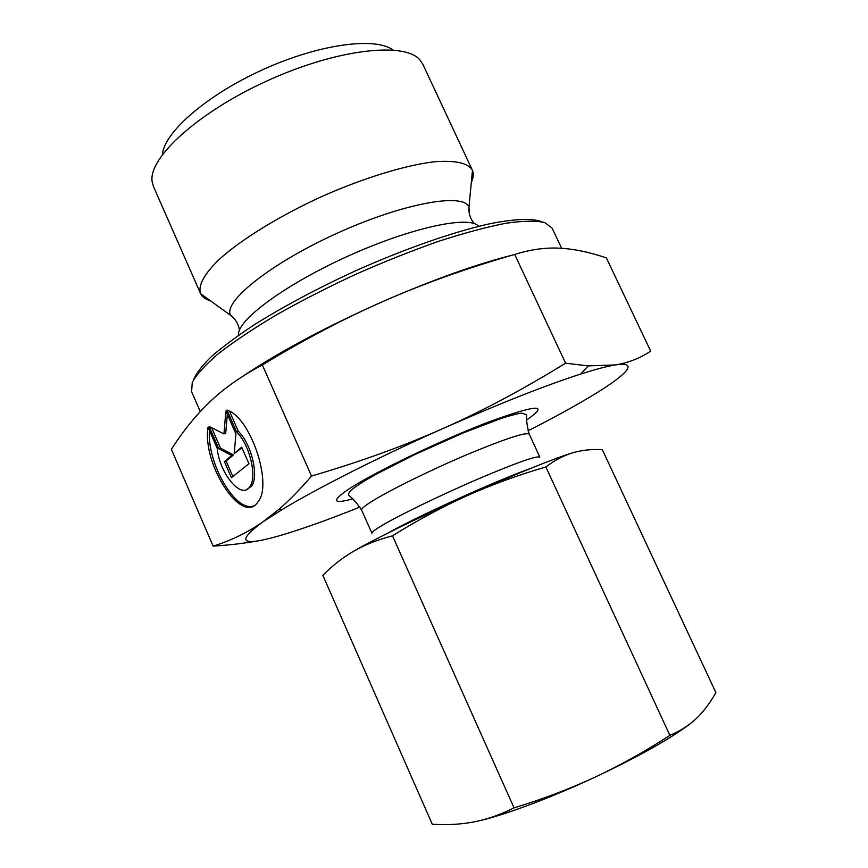 <?xml version="1.0" encoding="UTF-8"?>
<svg xmlns="http://www.w3.org/2000/svg" width="868" height="868" viewBox="0 0 868 868"><rect width="100%" height="100%" fill="white"/><g stroke="black" fill="none" stroke-linecap="round" stroke-linejoin="round"><path stroke-width="1.3" d="M226.96 410.065C250.494 416.9 273.214 484.648 257.894 501.986C242.226 526.192 202.027 464.478 208.016 427.273L217.206 448.376C219.517 473.44 241.282 499.881 249.637 486.937C257.601 477.639 249.745 444.351 236.465 431.765L226.96 410.065M209.427 430.517C206.909 462.839 235.217 512.38 253.272 505.99M229.499 411.237L238.233 431.179C251.514 443.743 259.348 477.009 251.373 486.308L246.903 489.378M236.465 431.765L238.233 431.179M241.705 447.204L248.932 463.718L231.409 477.693L224.4 461.602L231.702 455.526L218.812 448.756L209.047 426.351L223.955 433.924L225.886 411.041L235.944 434.033L234.176 453.465L241.705 447.204M241.988 447.834L234.176 453.465M227.318 414.329L225.702 433.338L223.955 433.924M211.586 427.642L220.537 448.17L233.438 454.93L226.125 461.006L232.884 476.521M218.812 448.756L220.537 448.17M231.702 455.526L233.438 454.93M224.4 461.602L226.125 461.006M210.447 300.805C205.532 299.33 202.255 296.975 200.638 293.742L153.452 186.479L152.128 181.575C148.135 158.052 198.078 112.07 267.811 80.55C337.457 48.847 404.955 41.555 420.025 60.055L422.846 64.275L472.463 170.432C473.83 173.784 473.451 177.788 471.324 182.464M392.911 49.986C375.226 36.662 319.055 44.073 262.863 69.635C206.606 95.079 164.03 132.468 162.414 154.537M200.475 293.406C198.002 285.409 204.186 274.125 219.04 259.543C240.837 239.807 278.422 216.49 320.65 197.047C363.106 178.081 405.399 165.148 434.608 161.752C455.364 160.189 467.939 162.967 472.311 170.095M606.385 257.948C590.045 252.284 574.659 249.04 560.218 248.215C545.918 247.358 530.749 249.431 514.713 254.454C467.971 267.832 424.832 283.174 385.273 300.469C345.746 317.731 304.766 339.214 262.342 364.94C241.326 376.159 223.857 388.452 209.937 401.808C195.853 415.262 182.996 431.103 171.376 449.331L213.148 546.113C230.758 540.699 247.196 532.713 262.472 522.145L278.812 509.44C288.892 500.814 299.786 489.693 311.504 476.065C360.231 461.765 404.217 445.848 443.461 428.315C482.792 410.868 523.491 389.157 565.578 363.171L588.189 365.905L615.303 364.951C628.313 362.835 640.107 358.234 650.685 351.128L606.385 257.948M242.986 376.191C280.418 351.139 327.844 325.901 385.273 300.469C434.336 279.225 476.662 264.122 512.261 255.159M262.342 364.94L311.504 476.065M257.026 540.97C244.429 543.346 229.803 545.061 213.148 546.113M541.947 221.796C532.518 218.15 514.453 218.725 488.641 224.009C452.564 232.136 403.663 249.224 354.361 271.358C316.95 288.664 283.803 306.328 254.921 324.361C237.387 335.894 222.946 346.571 211.597 356.39C202.19 365.547 196.168 373.359 193.521 379.848M200.258 411.595L191.578 391.663L192.273 382.387C196.635 374.434 205.38 364.82 218.497 353.558C234.1 341.515 253.391 328.625 276.371 314.889C301.066 300.979 327.507 287.449 355.706 274.299C384.166 261.756 411.757 250.765 438.492 241.347C463.968 233.101 486.373 227.08 505.708 223.282C522.818 220.819 535.806 220.57 544.67 222.523L552.113 228.11L561.639 248.302M514.713 254.454L565.578 363.171M262.472 522.145C235.271 542.402 241.423 546.797 280.939 535.317C302.259 529.013 328.614 519.585 359.992 507.042M527.994 430.832C551.05 419.081 571.014 408.22 587.875 398.238C625.774 375.833 641.007 360.893 615.303 364.951C607.361 366.188 595.871 369.215 580.833 374.01C545.082 385.544 499.295 403.653 443.461 428.315C380.119 456.449 317.634 488.076 282.425 509.364L262.527 522.113M689.116 724.552C669.326 739.362 637.926 756.929 594.895 777.229C548.674 798.831 500.684 816.506 475.794 821.551M353.743 551.158C374.271 539.267 420.166 516.731 466.962 495.758C442.007 507.031 417.183 520.388 392.488 535.838C377.927 539.592 365.016 544.692 353.743 551.158C342.502 557.755 332.194 565.806 322.831 575.31L432.275 824.231C446.532 825.197 460.344 824.437 473.744 821.963C487.046 819.37 500.489 814.672 514.051 807.869C542.511 799.211 569.451 789.001 594.895 777.229C620.284 765.316 645.282 751.362 669.89 735.348C680.23 731.019 689.105 725.344 696.537 718.324C703.926 711.174 710.371 702.581 715.872 692.555L602.327 449.689C592.063 449.071 582.298 450.069 573.032 452.705C563.853 455.44 554.793 460.192 545.853 466.962C518.272 475.013 491.982 484.615 466.962 495.758C513.823 474.698 556.399 457.523 573.032 452.705M545.853 466.962L669.89 735.348M392.488 535.838L514.051 807.869M478.68 226.32C469.74 215.101 411.117 227.438 347.558 256.342C283.934 285.127 236.042 321.106 238.591 335.232M469.306 213.376L468.97 207.007C463.523 192.501 403.316 203.112 337.077 233.253C270.773 263.243 223.13 301.543 230.454 315.203L235.022 319.652M526.952 419.797C550.008 403.566 537.042 404.369 488.055 422.217C440.119 440.543 372.622 473.136 348.155 489.519C331.413 501.053 332.824 504.21 352.375 498.991M387.204 533.44C416.401 516.818 498.199 479.722 529.936 468.698M382.625 525.129C375.106 529.567 371.537 532.279 371.938 533.256L361.641 510.145C361.131 508.908 364.582 505.957 371.981 501.303C389.287 490.431 429.465 470.597 465.78 455.136C504.601 438.926 525.758 431.917 529.23 434.119L539.842 457.089C536.663 455.548 515.679 463.013 476.901 479.505C440.586 495.183 400.202 514.767 382.625 525.129M399.096 461.483L399.378 462.08M467.95 430.246L468.221 430.853M249.637 486.937L251.373 486.308M472.463 170.432L468.97 207.007C468.514 213.268 470.293 218.823 474.329 223.651M200.638 293.742L230.454 315.203C235.478 318.979 238.472 323.981 239.449 330.187M282.425 509.364L278.812 509.44M580.833 374.01L588.189 365.905M529.23 434.119C527.082 426.296 526.225 419.852 526.637 414.774L521.798 413.125C518.804 413.309 511.914 415.078 501.118 418.43L462.818 433.078L414.6 454.648L376.593 473.993C366.491 479.581 358.712 484.42 353.254 488.521C349.641 491.19 348.155 493.501 348.806 495.454C352.744 498.297 357.03 503.19 361.641 510.145"/></g></svg>
